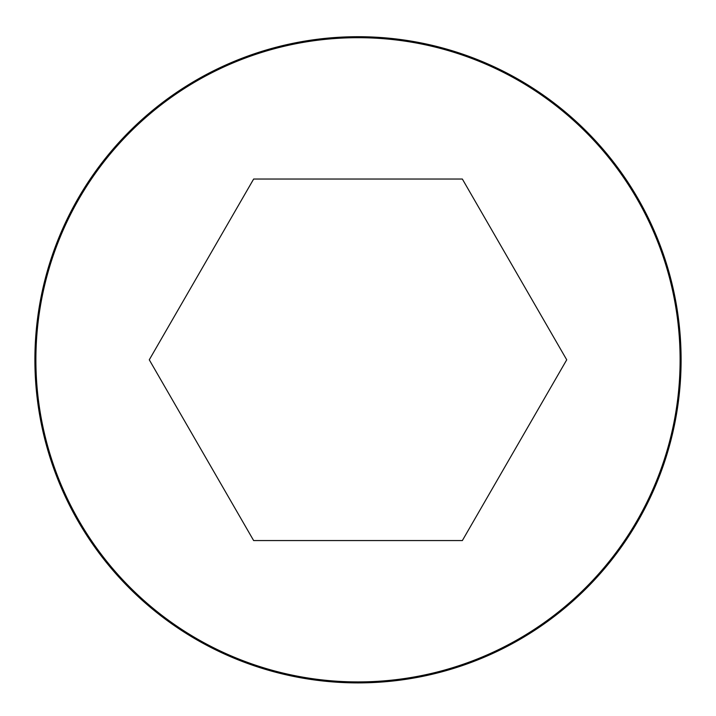<?xml version="1.0" encoding="UTF-8"?>
<svg xmlns="http://www.w3.org/2000/svg" width="716" height="716" viewBox="0 0 716 716"><rect width="100%" height="100%" fill="white"/><g stroke="black" fill="none" stroke-linecap="round" stroke-linejoin="round"><path stroke-width="1.07" d="M358 36.704A323.104 323.104 0 0 0 78.187 521.355A323.104 323.104 0 0 0 637.813 521.355A323.104 323.104 0 0 0 358 36.704A323.104 323.104 0 0 0 78.187 521.355A323.104 323.104 0 0 0 637.813 521.355A323.104 323.104 0 0 0 358 36.704M566.723 359.808L462.357 179.045L253.643 179.045L149.277 359.808L253.643 540.562L462.357 540.562L566.723 359.808M358 37.697A322.111 322.111 0 0 0 79.046 520.863A322.111 322.111 0 0 0 636.954 520.863A322.111 322.111 0 0 0 358 37.697"/></g></svg>
